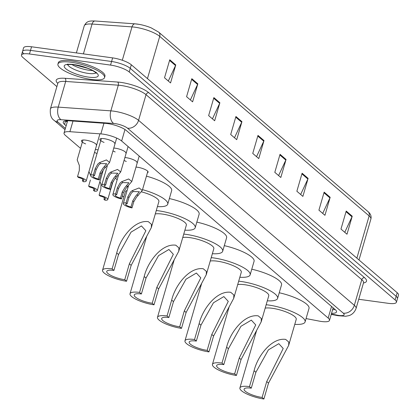 <?xml version="1.0" encoding="UTF-8"?>
<svg xmlns="http://www.w3.org/2000/svg" width="420" height="420" viewBox="0 0 420 420"><rect width="100%" height="100%" fill="white"/><g stroke="black" fill="none" stroke-linecap="round" stroke-linejoin="round"><path stroke-width="0.63" d="M96.752 153.421A7.765 2.011 16.2 0 1 94.526 152.36M95.345 149.53A7.765 2.011 16.2 0 1 96.789 149.667A7.765 2.011 16.2 0 1 98.081 149.882M85.643 143.897A7.765 2.011 16.2 0 1 81.433 140.726A7.765 2.011 16.2 0 1 85.685 140.144A7.765 2.011 16.2 0 1 96.348 145.058M135.996 167.097A7.765 2.011 16.2 0 1 137.44 167.239A7.765 2.011 16.2 0 1 148.108 172.153A7.765 2.011 16.2 0 1 147.446 172.694M126.294 161.469A7.765 2.011 16.2 0 1 124.063 160.409M124.887 157.579A7.765 2.011 16.2 0 1 126.331 157.715A7.765 2.011 16.2 0 1 136.999 162.629M115.185 151.946A7.765 2.011 16.2 0 1 112.954 150.885M113.778 148.055A7.765 2.011 16.2 0 1 115.222 148.192A7.765 2.011 16.2 0 1 125.89 153.106M104.076 142.422A7.765 2.011 16.2 0 1 99.865 139.251A7.765 2.011 16.2 0 1 104.113 138.668A7.765 2.011 16.2 0 1 114.781 143.588M306.059 318.57L319.226 321.111A14.563 3.769 -163.8 0 0 321.515 321.489A14.563 3.769 -163.8 0 0 329.485 320.397A14.563 3.769 -163.8 0 0 328.172 318.066L121.648 141.015A14.563 3.769 -163.8 0 0 100.853 133.896L69.898 131.696A14.563 3.769 -163.8 0 0 64.04 133.014A14.563 3.769 -163.8 0 0 65.357 135.34L80.525 148.344M115.395 178.238L117.154 179.75M331.548 313.294A14.563 3.769 -163.8 0 0 336.525 311.929A14.563 3.769 -163.8 0 0 335.207 309.598L126.273 130.478A14.563 3.769 -163.8 0 0 105.483 123.365L69.111 120.776A14.563 3.769 -163.8 0 0 63.252 122.094A14.563 3.769 -163.8 0 0 64.565 124.42L66.145 125.769M335.197 309.587A14.563 3.769 16.2 0 1 332.598 309.692M56.879 86.614L22.806 57.398A14.563 3.769 16.2 0 1 21.488 55.073A14.563 3.769 16.2 0 1 29.458 53.98L110.539 65.09A14.563 3.769 16.2 0 1 129.218 71.983L395.105 299.922A14.563 3.769 16.2 0 1 396.417 302.253A14.563 3.769 16.2 0 1 388.447 303.345L358.738 299.271M23.851 53.797A14.563 3.769 16.2 0 1 22.533 51.471L23.583 47.87A14.563 3.769 16.2 0 1 31.553 46.777L112.628 57.887A14.563 3.769 16.2 0 1 131.313 64.78L397.194 292.719L396.149 296.32A14.563 3.769 16.2 0 1 397.467 298.646A14.563 3.769 16.2 0 0 396.149 296.32L130.268 68.381L396.149 296.32L395.105 299.922M112.628 57.887L111.584 61.488A14.563 3.769 16.2 0 1 130.268 68.381A14.563 3.769 16.2 0 0 111.584 61.488L30.503 50.379L111.584 61.488L110.539 65.09M22.533 51.471A14.563 3.769 16.2 0 1 30.503 50.379A14.563 3.769 16.2 0 0 22.533 51.471L21.488 55.073M67.19 122.168L65.63 120.829M169.759 59.777L164.525 77.784L170.541 82.945L175.77 64.932L169.759 59.777M168.315 81.034L175.539 65.552A3.885 3.26 -49.4 0 0 175.77 64.932M191.814 78.682L186.58 96.695L192.596 101.85L197.831 83.843L191.814 78.682M190.37 99.944L197.594 84.457A3.885 3.26 -49.4 0 0 197.831 83.843M213.869 97.592L208.635 115.605L214.652 120.761L219.886 102.748L213.869 97.592M212.431 118.855L219.655 103.367A3.885 3.26 -49.4 0 0 219.886 102.748M235.924 116.503L230.696 134.516L236.712 139.671L241.941 121.658L235.924 116.503M234.486 137.765L241.71 122.278A3.885 3.26 -49.4 0 0 241.941 121.658M346.211 211.05L340.977 229.058L346.994 234.218L352.228 216.206L346.211 211.05M344.768 232.307L351.992 216.825A3.885 3.26 -49.4 0 0 352.228 216.206M324.151 192.14L318.922 210.152L324.938 215.308L330.167 197.295L324.151 192.14M322.712 213.402L329.936 197.915A3.885 3.26 -49.4 0 0 330.167 197.295M302.096 173.229L296.867 191.242L302.878 196.397L308.112 178.385L302.096 173.229M300.657 194.492L307.881 179.004A3.885 3.26 -49.4 0 0 308.112 178.385M280.04 154.319L274.806 172.331L280.822 177.487L286.057 159.479L280.04 154.319M278.596 175.581L285.82 160.094A3.885 3.26 -49.4 0 0 286.057 159.479M257.985 135.413L252.751 153.421L258.767 158.582L264.002 140.569L257.985 135.413M256.541 156.671L263.765 141.188A3.885 3.26 -49.4 0 0 264.002 140.569M95.272 21.016A4.856 2.998 94.1 0 0 95.12 21L135.051 23.846A4.856 2.998 94.1 0 1 135.203 23.861A15.923 4.121 16.2 0 1 139.104 24.355A15.923 4.121 16.2 0 1 151.184 27.862L158.66 32.114A4.856 4.074 130.6 0 1 159.721 36.383A19.42 5.024 -163.8 0 0 132.001 26.89L92.069 24.05A19.42 5.024 -163.8 0 0 84.252 25.804C86.698 21.268 88.699 20.8 95.12 21A4.856 2.998 94.1 0 0 92.069 24.05L83.402 53.881M397.194 292.719A14.563 3.769 16.2 0 1 398.512 295.045L396.417 302.253M263.907 399L262.101 397.451A13.109 3.392 16.2 0 1 244.104 389.156A13.109 3.392 16.2 0 1 251.276 388.169L249.47 386.62L254.084 370.729C257.565 356.034 271.745 337.391 285.684 339.407L288.808 342.085L288.656 345.419L268.522 383.108L263.907 399A17.477 4.526 16.2 0 1 239.904 387.938A17.477 4.526 16.2 0 1 249.47 386.62M262.101 397.451L266.721 381.56L283.211 348.49L278.796 343.681L268.406 349.865L255.89 372.278L251.276 388.169M288.656 345.419L296.231 319.342A17.477 4.526 -163.8 0 0 272.233 308.275A17.477 4.526 -163.8 0 0 265.178 308.128M266.159 304.742A26.696 6.909 16.2 0 1 268.422 305.009A26.696 6.909 16.2 0 1 305.088 321.914A26.696 6.909 16.2 0 1 294.772 324.356M279.248 292.761A26.696 6.909 16.2 0 1 309.015 308.406L305.088 321.914M236.434 375.449L234.633 373.9A13.109 3.392 16.2 0 1 216.631 365.605A13.109 3.392 16.2 0 1 223.802 364.618L221.996 363.074L226.616 347.183C230.097 332.483 244.272 313.84 258.216 315.856L261.34 318.533L261.182 321.867L241.054 359.557L236.434 375.449A17.477 4.526 16.2 0 1 212.436 364.387A17.477 4.526 16.2 0 1 221.996 363.074M234.633 373.9L239.248 358.008L255.743 324.938L251.328 320.135L240.933 326.314L228.422 348.726L223.802 364.618M261.182 321.867L268.763 295.79A17.477 4.526 -163.8 0 0 244.76 284.723A17.477 4.526 -163.8 0 0 237.704 284.576M238.691 281.19A26.696 6.909 16.2 0 1 240.949 281.458A26.696 6.909 16.2 0 1 277.62 298.363A26.696 6.909 16.2 0 1 267.304 300.804M251.774 269.209A26.696 6.909 16.2 0 1 281.542 284.855L277.62 298.363M208.966 351.897L207.16 350.354A13.109 3.392 16.2 0 1 189.163 342.053A13.109 3.392 16.2 0 1 196.334 341.072L194.528 339.523L199.143 323.631C202.624 308.931 216.804 290.288 230.743 292.304L233.867 294.982L233.714 298.316L213.581 336.005L208.966 351.897A17.477 4.526 16.2 0 1 184.963 340.835A17.477 4.526 16.2 0 1 194.528 339.523M207.16 350.354L211.78 334.462L228.275 301.387L223.855 296.583L213.465 302.762L200.949 325.175L196.334 341.072M233.714 298.316L241.29 272.239A17.477 4.526 -163.8 0 0 217.292 261.172A17.477 4.526 -163.8 0 0 210.236 261.025M211.218 257.639A26.696 6.909 16.2 0 1 213.481 257.906A26.696 6.909 16.2 0 1 250.147 274.811A26.696 6.909 16.2 0 1 239.836 277.252M224.306 245.658A26.696 6.909 16.2 0 1 254.074 261.303L250.147 274.811M181.493 328.351L179.692 326.802A13.109 3.392 16.2 0 1 161.69 318.502A13.109 3.392 16.2 0 1 168.861 317.52L167.06 315.971L171.675 300.08C175.156 285.38 189.336 266.742 203.275 268.758L206.399 271.435L206.241 274.764L186.113 312.454L181.493 328.351A17.477 4.526 16.2 0 1 157.495 317.284A17.477 4.526 16.2 0 1 167.06 315.971M179.692 326.802L184.306 310.91L200.802 277.835L196.387 273.031L185.992 279.211L173.481 301.628L168.861 317.52M206.246 274.764L213.822 248.687A17.477 4.526 -163.8 0 0 189.819 237.626A17.477 4.526 -163.8 0 0 182.763 237.478M183.75 234.087A26.696 6.909 16.2 0 1 186.008 234.36A26.696 6.909 16.2 0 1 222.679 251.26A26.696 6.909 16.2 0 1 212.363 253.706M196.833 222.107A26.696 6.909 16.2 0 1 226.601 237.752L222.679 251.26M154.025 304.799L152.219 303.25A13.109 3.392 16.2 0 1 134.221 294.95A13.109 3.392 16.2 0 1 141.393 293.969L139.587 292.42L144.202 276.528C147.683 261.828 161.863 243.191 175.802 245.207L178.925 247.884L178.773 251.213L158.639 288.907L154.025 304.799A17.477 4.526 16.2 0 1 130.022 293.732A17.477 4.526 16.2 0 1 139.587 292.42M152.219 303.25L156.839 287.359L173.334 254.284L168.913 249.48L158.524 255.659L146.008 278.077L141.393 293.969M178.773 251.213L186.349 225.136A17.477 4.526 -163.8 0 0 162.351 214.074A17.477 4.526 -163.8 0 0 155.295 213.927M156.277 210.536A26.696 6.909 16.2 0 1 158.54 210.809A26.696 6.909 16.2 0 1 195.206 227.708A26.696 6.909 16.2 0 1 184.895 230.155M169.365 198.56A26.696 6.909 16.2 0 1 199.133 214.2L195.206 227.708M126.551 281.248L124.751 279.699A13.109 3.392 16.2 0 1 106.748 271.404A13.109 3.392 16.2 0 1 113.92 270.417L112.119 268.868L116.734 252.977C120.215 238.282 134.395 219.639 148.334 221.655L151.457 224.333L151.305 227.666L131.171 265.356L126.551 281.248A17.477 4.526 16.2 0 1 102.553 270.181A17.477 4.526 16.2 0 1 112.119 268.868M124.751 279.699L129.365 263.807L145.861 230.738L141.446 225.928L131.05 232.113L118.54 254.525L113.92 270.417M151.305 227.666L158.881 201.584A17.477 4.526 -163.8 0 0 141.624 191.888M142.517 189.651A26.696 6.909 16.2 0 1 167.738 204.162A26.696 6.909 16.2 0 1 157.421 206.603M146.444 176.143A26.696 6.909 16.2 0 1 171.659 190.654L167.738 204.162M127.097 190.538A17.477 4.526 -163.8 0 0 125.317 191.835L102.553 270.181M123.858 196.854A26.696 6.909 16.2 0 1 122.383 196.004M127.496 186.869A26.696 6.909 16.2 0 1 128.147 186.921M71.211 62.26A24.271 6.284 16.2 0 1 104.543 77.627A24.271 6.284 16.2 0 1 91.261 79.448A24.271 6.284 16.2 0 1 57.929 64.082A24.271 6.284 16.2 0 1 71.211 62.26M57.929 64.082L58.317 62.732A24.271 6.284 16.2 0 1 71.6 60.91A24.271 6.284 16.2 0 1 104.937 76.277L104.543 77.627M130.961 207.029L132.752 200.849L135.492 196.361L139.382 191.746L133.245 191.536L131.481 192.922L128.93 197.568L127.134 203.747A4.856 1.255 -163.8 0 0 125.654 204.204A4.856 1.255 -163.8 0 0 130.961 207.029L131.995 207.911L133.786 201.737L136.495 197.216L142.28 190.47L147.835 171.35M131.995 207.911A7.282 1.885 -163.8 0 1 123.323 203.527A7.282 1.885 -163.8 0 1 126.1 202.86L127.895 196.686L130.478 192.061L132.211 190.649L139.115 187.934L142.28 190.47M126.1 202.86L127.134 203.747M120.493 198.051L122.288 191.877L125.023 187.388L128.914 182.774L122.777 182.558L121.013 183.95L118.461 188.596L116.666 194.775A4.856 1.255 -163.8 0 0 115.185 195.232A4.856 1.255 -163.8 0 0 120.493 198.051L121.527 198.938L123.323 192.764L126.026 188.244L131.812 181.493L139.204 156.067M121.527 198.938A7.282 1.885 -163.8 0 1 112.854 194.554A7.282 1.885 -163.8 0 1 115.631 193.888L117.427 187.709L120.01 183.089L121.748 181.676L128.651 178.962L131.812 181.493M115.631 193.888L116.666 194.775M109.384 188.528L111.179 182.353L113.915 177.865L117.805 173.25L111.668 173.04L109.904 174.426L107.352 179.072L105.556 185.252A4.856 1.255 -163.8 0 0 104.076 185.708A4.856 1.255 -163.8 0 0 109.384 188.528L110.418 189.415L112.214 183.241L114.917 178.721L120.708 171.969L128.095 146.543M110.418 189.415A7.282 1.885 -163.8 0 1 101.745 185.031A7.282 1.885 -163.8 0 1 104.522 184.364L106.318 178.185L108.901 173.565L110.639 172.153L117.542 169.439L120.708 171.969M104.522 184.364L105.556 185.252M98.275 179.004L100.07 172.83L102.805 168.341L106.696 163.727L100.558 163.517L98.795 164.903L96.243 169.549L94.448 175.728A4.856 1.255 -163.8 0 0 92.967 176.185A4.856 1.255 -163.8 0 0 98.275 179.004L99.309 179.891L101.105 173.717L103.808 169.197L109.599 162.446L116.676 138.08M99.309 179.891A7.282 1.885 -163.8 0 1 90.636 175.508A7.282 1.885 -163.8 0 1 93.419 174.841L95.209 168.661L97.797 164.041L99.53 162.629L106.433 159.915L109.599 162.446M93.419 174.841L94.448 175.728M99.908 181.592L100.936 184.013L100.889 188.984L99.094 195.158A7.282 1.885 -163.8 0 1 107.767 199.542L113.117 181.13M104.428 197.684L103.955 199.327L104.989 200.214A7.282 1.885 -163.8 0 0 107.767 199.542M103.955 199.327A4.856 1.255 -163.8 0 0 105.436 198.865A4.856 1.255 -163.8 0 0 100.128 196.046L99.094 195.158M90.421 180.012L88.625 186.186A7.282 1.885 -163.8 0 1 97.298 190.57L103.362 169.691M93.965 188.711L93.487 190.349L94.521 191.237A7.282 1.885 -163.8 0 0 97.298 190.57M88.94 171.586L90.473 175.04M93.487 190.349A4.856 1.255 -163.8 0 0 94.967 189.893A4.856 1.255 -163.8 0 0 89.66 187.073L88.625 186.186M82.945 140.023L77.18 159.857L79.364 165.517L79.312 170.489L77.516 176.662A7.282 1.885 -163.8 0 1 86.189 181.046L99.908 133.833M82.856 179.188L82.378 180.826L83.412 181.713A7.282 1.885 -163.8 0 0 86.189 181.046M82.378 180.826A4.856 1.255 -163.8 0 0 83.858 180.369A4.856 1.255 -163.8 0 0 78.55 177.55L77.516 176.662M331.543 306.458L328.172 318.066M72.991 121.049L69.898 131.696M103.945 123.254L100.853 133.896M124.987 129.523L121.648 141.015M331.333 314.039L337.302 315.189A9.707 2.515 -163.8 0 0 338.83 315.441A9.707 2.515 -163.8 0 0 343.266 313.157L127.512 128.195A9.707 2.515 -163.8 0 0 115.054 123.601A9.707 2.515 -163.8 0 0 113.647 123.448L61.026 119.7A9.707 2.515 -163.8 0 0 57.997 122.131L65.362 128.447M57.871 83.202L50.41 108.864A19.42 5.024 16.2 0 1 58.228 107.111L110.849 110.859A19.42 5.024 16.2 0 1 113.663 111.153A19.42 5.024 16.2 0 1 138.574 120.346L354.328 305.314A19.42 5.024 16.2 0 1 356.081 308.417L363.536 282.749A19.42 5.024 -163.8 0 0 361.783 279.647L146.029 94.678A19.42 5.024 -163.8 0 0 121.117 85.491A19.42 5.024 -163.8 0 0 118.304 85.192L65.683 81.443A19.42 5.024 -163.8 0 0 57.871 83.202L57.965 82.955M57.803 83.438A21.845 5.654 16.2 0 1 64.984 78.298L117.605 82.042A21.845 5.654 16.2 0 1 148.796 92.715L364.55 277.683A2.425 2.037 -49.4 0 0 361.783 279.647L354.328 305.314A9.707 8.148 130.6 0 1 343.266 313.157M117.605 82.042A2.425 1.496 -85.9 0 1 118.304 85.192L110.849 110.859A9.707 5.99 94.1 0 0 113.647 123.448M364.55 277.683A21.845 5.654 16.2 0 1 363.468 282.986M129.218 71.983L131.313 64.78M29.458 53.98L31.553 46.777M127.512 128.195A9.707 8.148 130.6 0 0 138.574 120.346L146.029 94.678A2.425 2.037 -49.4 0 1 148.796 92.715M61.026 119.7A9.707 5.99 94.1 0 1 58.228 107.111L65.683 81.443A2.425 1.496 -85.9 0 0 64.984 78.298M57.997 122.131A9.707 8.148 130.6 0 1 54.296 120.498L65.005 129.68M337.302 315.189A9.707 3.16 100.9 0 0 338.079 315.714L331.228 314.396M65.609 120.834L64.565 124.42M139.104 24.355L135.051 23.846A4.856 2.998 94.1 0 0 132.001 26.89L122.309 60.249M356.869 258.148L369.138 215.917A4.856 4.074 -49.4 0 0 368.078 211.649C370.613 213.801 371.548 216.258 370.897 219.02A19.42 5.024 -163.8 0 0 369.138 215.917L159.721 36.383L147.452 78.614M257.791 136.064L263.765 141.188M279.851 154.975L285.82 160.094M301.906 173.885L307.881 179.004M323.962 192.796L329.936 197.915M346.022 211.701L351.992 216.825M235.736 117.159L241.71 122.278M213.68 98.248L219.655 103.367M191.625 79.338L197.594 84.457M169.565 60.428L175.539 65.552M288.808 342.085L285.684 339.407M255.89 372.278L254.084 370.729M268.522 383.108L266.721 381.56M261.34 318.533L258.216 315.856M228.422 348.726L226.616 347.183M241.054 359.557L239.248 358.008M233.867 294.982L230.743 292.304M200.949 325.175L199.143 323.631M213.581 336.005L211.78 334.462M206.399 271.435L203.275 268.758M173.481 301.628L171.675 300.08M186.113 312.454L184.306 310.91M178.925 247.884L175.802 245.207M146.008 278.077L144.202 276.528M158.639 288.907L156.839 287.359M151.457 224.333L148.334 221.655M118.54 254.525L116.734 252.977M131.171 265.356L129.365 263.807M95.886 72.807A14.795 3.827 16.2 0 1 88.132 73.395A14.795 3.827 16.2 0 1 67.82 64.648M73.92 64.585A17.708 4.583 16.2 0 1 96.637 72.965A17.708 4.583 16.2 0 1 88.547 77.128A17.708 4.583 16.2 0 1 65.83 68.743A17.708 4.583 16.2 0 1 73.92 64.585M92.558 70.529A14.795 3.827 16.2 0 1 89.045 70.24A14.795 3.827 16.2 0 1 71.846 64.512M132.211 190.649L133.245 191.536M137.088 194.828L138.117 195.715M132.752 200.849L133.786 201.737M127.895 196.686L128.93 197.568M121.748 181.676L122.777 182.558M126.62 185.855L127.648 186.737M122.288 191.877L123.323 192.764M117.427 187.709L118.461 188.596M110.639 172.153L111.668 173.04M115.511 176.332L116.54 177.214M111.179 182.353L112.214 183.241M106.318 178.185L107.352 179.072M99.53 162.629L100.558 163.517M104.402 166.808L105.436 167.69M100.07 172.83L101.105 173.717M95.209 168.661L96.243 169.549M332.971 308.406L333.968 308.537M66.066 120.776L67.289 121.826M333.139 307.823L329.485 320.397M67.609 120.713L64.04 133.014M338.079 315.714L345.634 316.26L348.705 315.683C349.613 315.473 353.923 314.223 356.081 308.417M50.41 108.864C49.838 114.66 51.13 118.54 54.296 120.498M158.66 32.114L368.078 211.649M84.252 25.804L76.377 52.915M370.897 219.02L358.995 259.97M239.904 387.938L256.667 330.246M212.436 364.387L229.194 306.695M184.963 340.835L201.726 283.148M157.495 317.284L174.253 259.597M130.022 293.732L146.785 236.045M96.227 72.282L96.248 73.237L95.193 72.203C92.416 70.361 89.901 69.058 87.654 68.292L74.308 64.769C66.019 64.003 67.609 65.074 67.279 64.822L67.809 64.024M84.362 67.127L80.588 66.029M123.323 203.527L128.383 186.107M112.854 194.554L118.393 175.502M101.745 185.031L107.284 165.979M90.636 175.508L101.377 138.547"/></g></svg>
